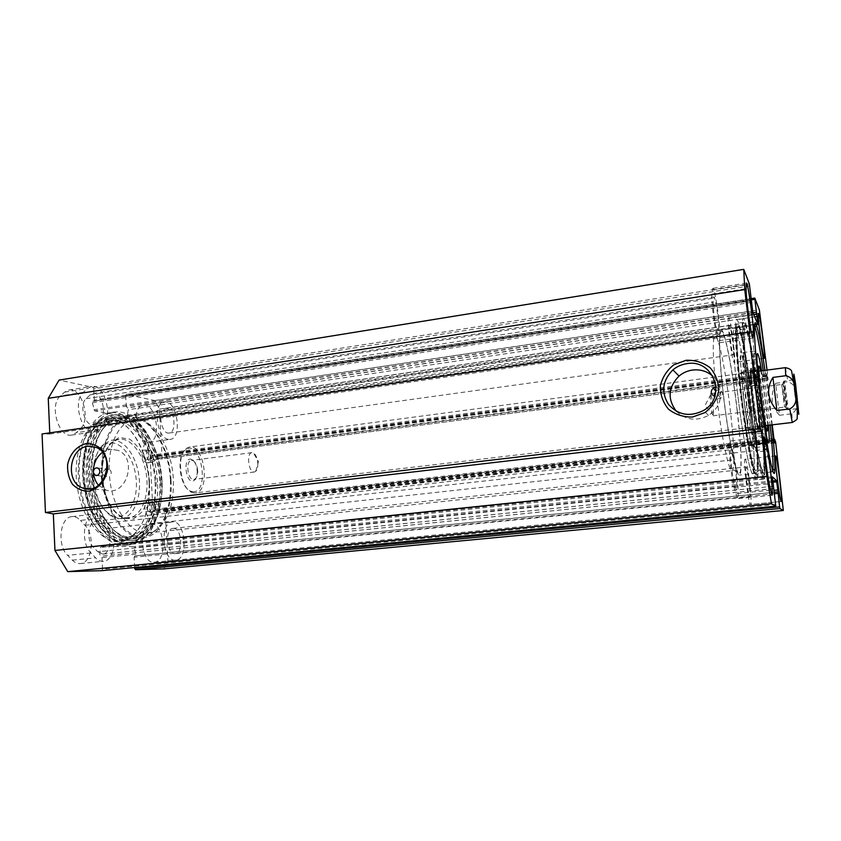 <?xml version="1.0" encoding="UTF-8"?>
<svg xmlns="http://www.w3.org/2000/svg" width="841" height="841" viewBox="0 0 841 841"><rect width="100%" height="100%" fill="white"/><g stroke="black" fill="none" stroke-linecap="round" stroke-linejoin="round"><path stroke-width="0.63" stroke-dasharray="4.21 3.15" d="M103.39 517.814L107.858 522.745C118.076 532.973 115.049 560.915 103.464 561.283C100.71 561.525 98.092 560.369 95.611 557.825L90.975 552.979C80.326 542.908 83.427 514.261 94.98 513.998C97.977 513.714 100.773 514.986 103.39 517.814L80.452 520.411C77.793 517.614 74.933 516.363 71.874 516.647C60.058 516.952 56.767 545.399 67.616 555.354L72.347 560.159C74.87 562.671 77.551 563.817 80.358 563.565C92.216 563.165 95.422 535.412 85.004 525.289L80.452 520.411M80.442 428.679C91.322 419.375 81.745 387.049 68.815 390.035L64.641 392.095L60.384 395.911C48.925 404.805 58.681 438.214 71.664 435.07L76.342 432.663L80.442 428.679L103.023 425.43L99.038 429.415L94.476 431.822C81.787 434.934 72.116 401.241 83.301 392.327L87.443 388.51L91.511 386.45C104.147 383.507 113.63 416.095 103.023 425.43M735.171 486.603L736.453 489.925C737.841 490.419 735.843 468.563 733.709 459.775L730.871 449.788C729.452 449.115 731.491 471.507 733.678 480.274L735.171 486.603L97.735 551.738L93.13 546.871C86.15 540.206 88.189 521.399 95.811 521.21L101.309 523.691L105.808 528.611C112.578 535.328 110.581 553.82 102.949 554.051L97.735 551.738M718.635 328.684C719.202 322.502 715.249 295.969 713.893 296.968L713.242 302.129C712.59 308.058 716.658 335.422 718.004 334.213L718.635 328.684L100.405 419.207L96.389 423.17L93.425 424.716C85.057 426.755 78.697 404.658 86.013 398.729L90.134 394.881L92.857 393.493C101.172 391.528 107.438 413.12 100.405 419.207M733.331 452.994L729.778 441.041C727.623 439.959 730.745 474.135 734.056 487.381L737.483 498.65C739.596 499.333 736.569 466.356 733.331 452.994L764.595 449.504M719.686 340.616L719.938 336.463C720.769 326.949 714.808 286.96 712.737 288.4L711.896 294.077C710.866 302.928 717.089 344.736 719.118 342.813L719.686 340.616L752.201 335.969M772.227 424.831L766.582 373.782L768.117 379.817L161.546 458.955L162.166 457.788L159.454 409.104L154.733 400.526L126.35 394.461L125.666 395.596L751.339 299.848M767.024 370.093L768.117 379.817M771.838 424.873L764.963 370.376M763.271 370.597L770.135 425.073M772.721 470.897L772.196 471.906C770.188 472.779 763.975 439.391 758.887 398.918C753.767 358.455 751.497 324.468 753.652 324.731L754.419 325.572M760.054 407.643C764.206 442.429 766.035 472.863 763.67 472.8C761.41 473.704 754.955 440.421 749.878 400.053C744.779 359.685 742.761 325.751 745.158 325.972C747.838 324.92 755.281 366.729 760.054 407.643M753.41 408.894C757.741 445.373 759.486 477.425 756.753 477.394C754.146 478.382 747.155 443.512 741.825 401.073C736.464 358.634 734.571 323.028 737.326 323.228C740.416 322.114 748.448 366.003 753.41 408.894M89.083 488.768C82.134 452.437 96.231 416.474 116.026 414.666C137.956 410.797 160.084 445.352 161.556 481.693C163.585 512.505 150.833 540.784 132.121 542.413C114.723 545.01 94.57 521.21 89.104 488.905M155.07 482.124C156.973 511.391 144.747 538.198 126.907 539.764C109.099 542.13 89.03 516.469 84.994 483.533C80.736 450.608 93.803 420.721 111.632 418.524C132.542 414.834 153.703 447.591 155.07 482.124M149.509 482.808C148.237 455.612 135.033 428.605 118.465 421.32L105.871 419.365C87.927 421.583 74.754 451.428 79.012 484.279C83.038 517.162 103.191 542.739 121.125 540.374L132.825 535.307C144.789 524.279 150.35 506.776 149.509 482.808M149.12 483.018C149.982 507.48 144.295 525.352 132.069 536.653C112.715 553.683 82.103 527.223 76.962 484.542C71.348 441.914 94.423 408.589 117.393 420.216C134.339 427.68 147.816 455.254 149.12 483.018M134.634 567.538L134.097 557.247L135.874 554.198L133.666 546.566L101.319 546.44L100.563 547.449L99.722 554.44L101.992 557.604L102.56 569.252L775.644 504.526M101.866 570.671L102.56 569.252M49.766 432.852L49.819 434.03L42.05 433.967M749.688 285.898L93.75 388.826L92.857 387.302L59.08 380.09M93.75 388.826L94.297 400.085L92.342 402.744L94.686 410.881L127.033 416.779L128.305 409.693L126.234 406.371L125.666 395.596M161.546 458.955L155.753 458.187L154.061 454.739L150.539 456.095L150.087 457.241L152.925 509.383L153.504 510.645L157.414 512.716L158.507 509.499L164.373 509.825L775.349 440.379M164.027 568.905L167.895 560.873L165.13 511.128L164.373 509.825M153.882 562.24L154.345 562.219C167.916 561.651 164.363 521.946 150.97 524.237C137.84 524.584 140.783 563.533 153.882 562.24M147.385 442.261L149.057 442.271C162.271 441.231 156.3 402.355 143.317 405.099C131.207 405.835 135.096 441.451 147.385 442.261M109.172 469.257C108.573 442.776 119.821 421.488 133.866 419.901L139.764 420.016C156.804 422.75 172.016 450.713 173.341 479.349C174.119 505.651 167.601 522.976 153.787 531.344L148.111 532.931C131.249 535.728 111.853 508.532 109.519 476.227L106.113 476.49C100.226 475.207 104.063 467.291 109.13 469.246L109.172 469.257C111.79 471.244 111.906 473.567 109.519 476.227M170.418 480.074C171.228 507.743 164.321 526.024 149.687 534.908C131.669 544.138 107.595 518.14 103.128 481.252C98.302 444.405 115.164 413.173 134.907 417.567C152.988 420.532 169.03 449.967 170.418 480.074M753.252 408.663C757.016 440.474 758.824 469.131 757.152 474.261C755.239 481.872 747.744 446.813 741.993 401.041C736.201 355.28 734.761 319.338 738.482 326.14C741.93 331.365 748.837 370.681 753.252 408.663M749.92 408.852C753.589 439.885 755.271 467.817 753.547 472.768L752.884 473.662C750.309 474.587 743.602 441.567 738.566 401.472C733.499 361.388 731.796 327.633 734.508 327.801L735.36 328.474C738.818 333.478 745.631 371.796 749.92 408.852M737.231 410.419C741.268 444.878 742.466 475.07 739.397 475.081C736.432 476.048 729.357 443.186 724.343 403.26C719.297 363.333 717.983 329.661 721.084 329.767C724.585 328.6 732.616 369.893 737.231 410.419M737.105 410.282C740.679 440.779 742.046 468.206 739.975 472.905C737.578 479.854 729.893 446.518 724.469 403.238C718.992 359.969 718.151 325.667 722.177 331.701C725.962 336.295 732.953 373.867 737.105 410.282M717.089 399.097C721.641 437.804 729.01 472.232 732.027 470.645L732.753 469.898C734.897 465.546 733.741 439.601 730.377 410.671C726.456 376.127 719.686 340.584 715.933 336.4L715.039 335.874C712.338 338.324 712.705 356.626 716.143 390.781C720.39 387.165 725.604 394.65 720.811 398.182L717.089 399.097L713.914 396.058M171.007 480.137C172.952 509.446 161.073 536.253 143.622 537.777C126.203 540.101 106.481 514.356 102.434 481.336C98.155 448.358 110.865 418.461 128.326 416.316C148.773 412.7 169.567 445.562 171.007 480.137M162.019 481.241C162.818 509.194 155.743 527.749 140.783 536.905L134.266 538.766C116.657 541.099 96.789 515.459 92.752 482.555C88.494 449.683 101.383 419.848 119.012 417.683L125.782 417.83C144.316 420.994 160.652 450.787 162.019 481.241M160.599 481.599C161.419 510.214 154.145 529.241 138.776 538.66C119.695 548.605 94.045 521.62 89.367 482.986C84.321 444.384 102.455 411.806 123.396 416.631C142.465 419.911 159.201 450.419 160.599 481.599M93.488 473.01L93.404 471.265M676.343 411.281C685.836 420.185 696.569 421.541 708.553 415.359C716.952 409.767 721.021 402.072 720.737 392.263L720.495 390.171L720.737 392.263L718.613 395.638L714.766 396.342M716.048 387.175L720.495 390.171C719.56 384.673 717.026 380.016 712.905 376.232M98.471 485.204L106.092 490.114C126.507 497.126 138.166 457.693 117.845 450.292L109.961 449.252L102.465 452.3M168.473 439.38C156.468 438.518 152.536 402.65 164.363 401.966C177.02 399.265 183.002 438.403 170.103 439.401L168.473 439.38M166.728 408.379C174.613 409.409 176.967 432.516 169.23 433.01C160.978 434.86 156.994 408.947 165.446 408.337L166.728 408.379M175.285 560.169C162.492 561.431 159.475 522.208 172.3 521.914C185.356 519.643 188.983 559.622 175.727 560.138L175.285 560.169M173.488 528.39C181.877 528.053 183.664 553.336 175.254 553.599C166.697 555.123 164.342 528.663 172.983 528.4L173.488 528.39M728.884 318.287L728.495 317.909C726.235 317.046 732.332 364.006 734.277 362.397C736.327 363.091 731.302 322.061 728.884 318.287M729.746 325.74L729.504 325.499C728.012 324.962 732.027 355.848 733.31 354.828C734.666 355.312 731.334 328.095 729.746 325.74M745.252 459.281L745.105 459.228C742.771 458.177 748.543 505.946 750.582 504.474C752.811 505.189 747.502 460.269 745.252 459.281M746.146 466.955L746.062 466.923C744.527 466.271 748.322 497.683 749.667 496.747C751.139 497.252 747.617 467.47 746.146 466.955M159.454 409.104L761.126 320.715M167.895 560.873L782.708 501.331M154.733 400.526L759.36 309.866M49.819 434.03L749.93 333.288M779.47 415.265L791.886 413.772C797.447 409.788 799.181 404.143 797.089 396.815C797.352 389.204 794.314 384.169 787.985 381.698L775.623 383.296L779.47 415.265C771.229 406.34 769.946 395.69 775.623 383.296M794.524 392.453L793.568 380.479L796.995 408.673L794.524 392.453M785.515 397.131L783.402 383.139C781.825 377.01 786.524 414.319 786.535 407.938L785.515 397.131M783.728 397.152L784.537 407.086L781.678 384.463L783.728 397.152M710.519 403.438C711.454 410.913 712.338 415.044 713.157 415.822L713.462 414.918C713.904 411.533 712.148 397.583 710.887 394.44L710.361 393.651L710.519 403.438M197.677 470.518C197.162 465.336 195.543 462.035 192.81 460.595L191.485 460.426C185.167 460.763 187.68 480.684 193.872 479.412L195.123 478.918C196.973 477.394 197.824 474.587 197.677 470.518M197.193 470.75C197.351 475.407 196.384 478.613 194.26 480.369C185.914 486.245 182.076 455.822 191.622 459.407C194.744 461.057 196.605 464.831 197.193 470.75M257.788 462.992C257.966 466.871 257.304 469.635 255.79 471.286L254.381 472.001C248.663 473.231 246.108 452.91 251.943 452.647L253.488 452.994C255.864 454.687 257.304 458.019 257.788 462.992M192.778 491.691C210.355 493.436 201.136 438.403 185.693 449.714C175.758 455.633 179.837 488.022 190.928 491.249L192.778 491.691M194.082 492.931L192.105 492.458C180.31 489.052 175.958 454.518 186.534 448.242L189.561 446.991C204.699 444.006 210.744 491.985 195.354 492.91L194.082 492.931M761.62 370.818L768.474 425.273M767.549 425.388C767.108 413.341 763.25 382.718 760.685 370.944M753.126 362.934L756.091 385.241L749.657 386.082L749.993 384.316C745.547 352.484 740.196 326.634 737.872 327.317C735.476 326.918 736.674 354.881 740.932 391.054C745.914 434.482 753.683 475.176 756.269 473.304C758.056 471.696 757.92 458.923 755.859 434.965L750.119 383.654C745.21 348.248 739.218 319.023 736.621 319.769C733.751 319.548 735.707 356.489 741.278 400.589C746.819 444.7 754.093 480.863 756.795 479.833C758.782 477.94 758.603 463.496 756.238 436.5L754.43 429.867L756.879 451.901L763.407 451.175C764.091 463.244 763.87 469.53 762.766 470.035C760.569 470.897 754.356 438.876 749.478 400.095C744.579 361.325 742.645 328.673 744.979 328.873C746.797 329.777 749.51 341.131 753.126 362.934L746.682 363.817C743.002 342.056 740.175 330.734 738.219 329.851C735.696 329.683 737.441 362.303 742.33 400.999C747.186 439.696 753.578 471.643 755.975 470.76C757.184 470.235 757.478 463.959 756.879 451.901M761.494 433.315L762.745 443.722L761.494 433.315M756.196 444.426L754.945 434.03L756.196 444.426M754.23 371.018L755.481 381.299L754.23 371.018M748.974 382.077L747.723 371.806L748.974 382.077M756.091 385.241L756.49 382.823C751.612 347.354 745.788 318.045 743.402 318.771C740.753 318.508 742.918 355.491 748.511 399.685C754.062 443.88 761.126 480.137 763.617 479.128C765.436 477.246 765.121 462.792 762.671 435.754L760.926 429.099L763.407 451.175M749.657 386.082L746.682 363.817M756.49 382.823L750.119 383.654M762.671 435.754L756.238 436.5M752.232 395.543C754.335 413.635 757.51 431.002 758.54 430.308C761.158 431.118 753.052 366.865 750.74 368.4C749.867 369.798 750.361 378.839 752.232 395.543M762.303 402.019C760.317 384.999 757.31 368.295 756.501 370.051C754.608 370.944 761.673 426.976 763.712 427.281C764.616 426.66 764.143 418.24 762.303 402.019M763.144 409.704L762.282 401.84C759.886 382.823 758.056 372.721 756.784 371.533C754.987 372.384 761.683 425.483 763.617 425.788C764.217 426.03 764.217 422.319 763.596 414.645M757.047 402.65C754.682 383.706 752.748 373.11 751.276 370.87L751.171 370.955C749.131 371.827 756.154 427.48 758.319 427.733L758.445 427.785C759.244 426.282 758.782 417.914 757.047 402.65M748.479 403.722C746.261 385.903 744.327 375.359 742.677 372.1L742.519 372.037C739.817 370.765 747.376 430.813 749.667 428.815L749.815 428.7C750.529 426.303 750.077 417.977 748.479 403.722M746.335 403.911C747.901 417.851 748.322 425.988 747.596 428.332C746.661 430.361 743.518 414.361 741.562 397.32C739.828 381.394 739.512 373.288 740.627 373.015C742.267 376.19 744.169 386.482 746.335 403.911M756.732 392.684C759.423 415.685 763.281 438.96 765.247 444.532L766.235 446.266C769.946 447.254 757.562 349.004 754.23 351.044L753.715 352.999C753.42 359.401 754.43 372.637 756.732 392.684M765.709 426.324L765.331 429.509C764.406 430.193 761.305 412.784 759.181 394.66C757.289 377.935 756.732 368.873 757.52 367.485L758.677 370.482M758.845 371.186C761.368 381.656 765.552 414.834 765.699 425.599M737.357 391.507C742.319 434.902 750.193 475.543 752.884 473.662C759.749 474.387 740.942 325.152 734.508 327.801C732.017 327.422 733.121 355.365 737.357 391.507M85.719 488.495C78.707 450.913 93.383 414.014 113.829 412.122C131.743 409.125 150.613 430.55 157.719 459.144L156.342 459.932C149.687 434.282 132.72 415.38 116.689 418.019C100.626 419.785 87.927 444.773 89.63 474.639C90.849 510.561 112.757 542.256 131.932 539.007C145.766 536.316 154.681 524.227 158.697 502.75L160.189 503.833C155.953 527.99 146.071 541.604 130.555 544.684C112.41 547.386 91.354 522.482 85.761 488.758M146.523 459.47L146.87 459.47C149.467 456.61 149.193 453.73 146.05 450.85L145.682 450.85C143.096 453.73 143.369 456.6 146.523 459.47M150.539 450.25C153.672 453.141 153.935 456.011 151.359 458.881C147.942 456.411 147.543 453.53 150.171 450.25L150.539 450.25M149.362 512.011L149.582 512.011C152.316 509.036 152.084 506.135 148.889 503.296L148.636 503.307C145.914 506.303 146.155 509.204 149.362 512.011M153.398 502.771C156.584 505.609 156.815 508.521 154.103 511.496C150.728 508.942 150.413 506.04 153.157 502.781L153.398 502.771M146.881 449.788C145.861 456.821 147.501 461.005 151.811 462.329L156.342 459.932C160.126 474.44 160.915 488.716 158.697 502.75L152.757 499.302C149.299 500.984 148.458 504.968 150.213 511.244L152.978 517.972C147.879 529.283 140.825 535.58 131.816 536.884C114.754 539.155 95.548 514.408 91.658 482.692C87.548 450.997 100.016 422.203 117.099 420.101C129.514 419.165 140.121 426.997 148.941 443.617L146.881 449.788L142.381 450.387L144.452 444.237L148.941 443.617M144.452 444.237C135.601 427.638 124.941 419.827 112.473 420.773C95.306 422.886 82.754 451.649 86.854 483.291C90.733 514.965 110.013 539.659 127.17 537.378C136.221 536.074 143.317 529.767 148.447 518.476L145.672 511.759C143.916 505.494 144.768 501.509 148.237 499.827L150.276 500.437L155.711 504.358C151.433 528.484 141.488 542.088 125.898 545.168C106.481 547.722 84.51 519.791 80.084 483.785C75.417 447.801 89.756 415.223 109.193 412.805C127.201 409.809 146.145 431.17 153.272 459.733L147.322 462.918C142.991 461.593 141.351 457.42 142.381 450.387M148.447 518.476L152.978 517.972M155.711 504.358L160.189 503.833M153.272 459.733L157.719 459.144M92.867 477.53C94.518 496.116 100.615 508.647 111.159 515.123C126.15 522.902 139.27 501.425 135.916 477.005C133.109 452.511 115.08 435.018 102.497 446.329C95.727 452.847 92.51 463.254 92.867 477.53M93.425 477.141C93.057 461.961 96.463 450.923 103.643 444.016L111.327 440.316C123.701 438.508 136.484 455.854 139.007 476.616C141.719 497.346 133.645 517.362 121.209 518.729L112.852 517.078C101.666 510.224 95.201 496.915 93.425 477.141M92.037 474.335C93.267 510.277 115.133 542.003 134.266 538.766C153.461 536.695 165.509 505.599 161.346 473.777C157.488 441.924 138.103 414.855 119.012 417.683C102.98 419.438 90.334 444.437 92.037 474.335M85.004 525.289L107.858 522.745M72.347 560.159L95.611 557.825M90.975 552.979L67.616 555.354M64.641 392.095L87.443 388.51M99.038 429.415L76.342 432.663M83.301 392.327L60.384 395.911M105.808 528.611L733.709 459.775M90.134 394.881L713.546 298.198M731.859 446.592L764.133 442.934M734.056 487.381L769.189 483.796M770.472 490.198L735.56 493.699M751.297 331.932L719.938 336.463M746.167 284.847L712.211 290.187M711.896 294.077L746.104 288.726M759.255 408.179C763.607 444.71 765.52 476.794 762.987 476.742C760.579 477.709 753.757 442.755 748.416 400.242C743.045 357.73 740.963 322.082 743.518 322.324C746.388 321.241 754.24 365.225 759.255 408.179M760.243 407.927L751.549 348.279L747.481 329.294L744.653 323.312L743.717 332.552L745.031 356.185L748.427 389.656L753.158 425.399L758.13 455.118L762.209 472.432L764.616 474.503L764.984 462.035L760.243 407.927M156.258 482.24L154.376 508.101L146.092 528.915L132.626 540.647L116.289 540.448L100.31 527.591L88.2 504.18L82.838 475.154L85.477 447.065L95.359 426.145L110.045 416.505L126.308 419.417L140.983 433.578C149.109 447.696 154.197 463.917 156.258 482.24M157.467 482.198C156.027 445.898 133.814 411.407 111.779 415.296C93.078 417.609 79.317 449.02 83.806 483.68C88.063 518.371 109.172 545.336 127.853 542.865C146.649 541.226 159.485 512.968 157.467 482.198M766.414 376.19L150.087 457.241M773.846 438.434L152.925 509.383M96.389 423.17L718.372 332.805M86.013 398.729L713.242 302.129M93.13 546.871L733.678 480.274M101.309 523.691L732.227 453.383M774.372 493.783L134.097 557.247M162.166 457.788L768.033 378.534M767.265 378.114L155.753 458.187M775.623 442.009L165.13 511.128M158.507 509.499L773.972 439.338L158.571 509.499M772.69 480.957L133.666 546.566M772.322 476.773L101.319 546.44M772.374 477.909L100.563 547.449M773.236 486.277L99.722 554.44M773.594 488.526L100.605 556.216M773.657 488.579L101.099 556.216M135.874 554.198L101.992 557.604M774.193 492.258L134.791 555.912L774.193 492.258M135.275 555.901L777.967 491.932L135.233 555.901M772.816 482.219L134.444 547.544M774.088 440.011L153.504 510.645M774.824 442.86L157.151 512.663M774.498 441.588L157.982 511.486M774.267 440.705L157.94 510.729M766.992 376.4L154.975 456.842M766.887 375.517L154.944 456.095M766.582 373.803L153.977 454.76M766.319 374.886L150.539 456.095M126.192 394.461L751.192 298.597L126.35 394.461M752.926 312.736L126.234 406.371M92.857 387.302L749.352 283.911M751.297 299.47L94.297 400.085M752.832 312.495L94.686 410.881M757.909 324.679L126.896 416.768M757.573 323.869L756.08 324.09M754.545 324.311L127.569 415.959M754.65 316.857L128.305 409.693M753.746 314.692L127.496 407.906M753.673 314.513L127.054 407.822M93.708 401.273L751.244 300.826L93.54 401.273M751.244 300.584L93.046 401.178M751.402 302.35L92.342 402.744M752.558 311.002L93.845 409.756M785.378 367.654L787.985 381.698M791.886 413.772L792.285 422.466M785.221 393.63L787.786 409.788C788.543 410.303 784.758 380.311 784.159 381.047L785.221 393.63M784.117 393.914C782.067 376.999 783.549 380.721 785.536 397.173C787.092 412.847 786.619 411.754 784.117 393.914M762.114 442.755L755.565 443.501M761.336 430.171L754.85 430.928M753.61 369.767L747.134 370.629M743.076 394.114L746.104 416.936C748.364 431.139 750.372 441.357 752.138 447.591L753.883 449.378L754.314 441.578L751.349 405.94L748.543 384.81L742.74 354.229L740.805 350.771L740.143 357.215L743.076 394.114M757.016 402.944C755.186 388.248 753.431 377.493 751.738 370.66C750.866 368.221 750.393 368.947 750.34 372.857L752.253 395.575C754.02 410.061 756.185 423.139 757.688 428.521C758.529 430.518 758.939 429.404 758.929 425.168L757.016 402.944M757.699 402.734C755.638 385.073 752.464 367.727 751.549 369.546C749.436 370.45 756.784 428.742 759.045 429.005C760.043 428.332 759.591 419.575 757.699 402.734M745.599 394.103C748.826 422.045 753.809 448.6 755.481 447.475C759.707 448.411 747.365 350.413 743.518 352.526C742.067 354.587 742.761 368.442 745.599 394.103M148.226 462.603L152.705 462.024M145.672 511.759L150.213 511.244M150.276 500.437L154.776 499.911M101.782 475.827L105.209 494.508C109.856 505.883 115.837 513.809 123.143 518.308L133.751 518.76L142.634 511.307C147.122 502.865 149.393 492.605 149.446 480.505L146.302 462.97C142.108 452.111 136.536 444.153 129.588 439.097L119.002 437.478L109.603 444.027C104.599 452.332 101.992 462.928 101.782 475.827M101.309 476.143C102.118 499.323 116.279 520.022 128.925 517.867C141.256 516.511 149.235 496.463 146.523 475.67C144 454.855 131.291 437.457 119.023 439.244C107.238 442.429 101.341 454.729 101.309 476.143M80.358 563.565L103.464 561.283M68.815 390.035L91.511 386.45M102.949 554.051L736.453 489.925M71.874 516.647L94.98 513.998M92.857 393.493L713.893 296.968M771.996 495.244L737.483 498.65M746.451 283.07L712.737 288.4M764.364 437.068L729.778 441.041M753.042 337.977L719.118 342.813M753.652 324.731L745.158 325.972M772.196 471.906L763.67 472.8M756.753 477.394L762.987 476.742C762.345 477.078 754.692 442.534 749.625 400.085C744.001 357.709 742.834 322.261 743.518 322.324L737.326 323.228M116.026 414.666L111.779 415.296C92.51 417.966 79.043 449.189 83.427 483.733C87.758 518.287 108.531 545.126 127.853 542.865L132.121 542.413M118.465 421.32L117.393 420.216M132.825 535.307L132.069 536.653M111.632 418.524L105.871 419.365M126.907 539.764L121.125 540.374M139.764 420.016L134.907 417.567M153.787 531.344L149.687 534.908M753.547 472.768L757.152 474.261M735.36 328.474L738.482 326.14M737.872 327.317L721.084 329.767M756.269 473.304L739.397 475.081M732.753 469.898L739.975 472.905M715.933 336.4L722.177 331.701M128.326 416.316L116.689 418.019M143.622 537.777L131.932 539.007M125.782 417.83L123.396 416.631M140.783 536.905L138.776 538.66M96.778 475.575L106.113 476.49M97.693 468.006L109.13 469.246M148.111 532.931L732.027 470.645M133.866 419.901L715.039 335.874M718.613 395.638L720.811 398.182M117.845 450.292L96 447.349M106.092 490.114L89.934 488.831M708.553 415.359L703.402 410.545M149.057 442.271L170.103 439.401M143.317 405.099L164.363 401.966M154.345 562.219L175.727 560.138M150.97 524.237L172.3 521.914M71.664 435.07L94.476 431.822M93.425 424.716L718.004 334.213M95.811 521.21L730.871 449.788M758.487 313.441L728.495 317.909M764.259 358.308L734.277 362.397M775.623 455.885L745.105 459.228M781.215 501.509L750.582 504.474M768.127 379.838L161.64 458.955M772.332 476.773L101.267 546.45M774.866 442.955L157.414 512.716M766.582 373.782L154.061 454.739M757.93 324.71L127.033 416.779M751.255 300.542L92.878 401.168M169.23 433.01L733.31 354.828M165.446 408.337L729.504 325.499M175.254 553.599L749.667 496.747M172.983 528.4L746.062 466.923M797.037 408.001L798.014 408.673M793.568 380.479L794.346 379.575M793.357 379.848L784.159 381.047C783.349 381.457 783.234 379.68 785.652 397.667C787.397 413.646 786.766 407.832 787.786 409.788L796.995 408.673M784.6 406.581L786.535 407.938M781.867 384.926L783.402 383.139M713.157 415.822L784.537 407.086M710.361 393.651L781.678 384.463M710.887 394.44L704.947 405.593L713.462 414.918M192.81 460.595L191.622 459.407M195.123 478.918L194.26 480.369M251.943 452.647L191.485 460.426M254.381 472.001L193.872 479.412M255.79 471.286L258.418 461.667L253.488 452.994M190.928 491.249L192.105 492.458M185.693 449.714L186.534 448.242M758.698 371.207L189.561 446.991M765.552 425.62L195.354 492.91M761.452 433.273L754.945 434.03M762.745 443.722L756.238 444.458M754.167 370.944L747.723 371.806M755.481 381.299L749.037 382.14M760.926 429.099L754.43 429.867M744.979 328.873L738.219 329.851M762.766 470.035L755.975 470.76M756.006 385.441L749.562 386.271M743.402 318.771L736.621 319.769M763.617 479.128L756.795 479.833M756.501 370.051L751.549 369.546C747.87 367.654 755.985 431.938 759.045 429.005L763.712 427.281M756.784 371.533L751.171 370.955M763.617 425.788L758.319 427.733M749.667 428.815L758.445 427.785M742.519 372.037L751.276 370.87M747.596 428.332L749.815 428.7M740.627 373.015L742.677 372.1M755.796 354.439L753.715 352.999M766.897 442.629L765.247 444.532M754.23 351.044L743.518 352.526L741.068 354.313L740.574 362.503L743.213 394.177C745.504 413.562 747.954 428.91 750.55 440.242C752.895 449.84 754.524 446.981 755.481 447.475L766.235 446.266M765.657 428.29L766.288 428.742M758.14 368.568L758.635 367.969M758.54 430.308L765.331 429.509M750.74 368.4L757.52 367.485M146.87 459.47L151.359 458.881M145.682 450.85L150.171 450.25M149.582 512.011L154.103 511.496M148.636 503.307L153.157 502.781M147.322 462.918L151.811 462.329M127.17 537.378L131.816 536.884M112.473 420.773L117.099 420.101M148.237 499.827L152.757 499.302M125.898 545.168L130.555 544.684M109.193 412.805L113.829 412.122M111.159 515.123L112.852 517.078M102.497 446.329L103.643 444.016M121.209 518.729L128.925 517.867C125.33 518.298 121.682 517.089 117.961 514.24C109.687 508.101 104.389 495.307 102.066 475.88C101.036 461.11 106.881 447.275 109.898 444.763C113.829 440.831 116.867 438.991 119.023 439.244L111.327 440.316"/><path stroke-width="1.26" d="M766.014 442.713L767.286 449.21C770.051 462.75 773.468 495.99 771.996 495.244L769.189 483.796C766.372 470.371 762.84 435.89 764.364 437.068L766.014 442.713L764.133 442.934M753.357 331.638L753.042 337.977C751.728 339.817 745.757 297.556 746.104 288.726L746.451 283.07C747.817 281.746 753.536 322.135 753.357 331.638L751.297 331.932M779.891 508.532L779.596 506.86L134.686 568.4L135.517 569.714L164.027 568.905L783.328 510.487L779.891 508.532L135.517 569.714M772.227 424.831L774.088 440.011L774.866 442.955L774.572 439.265L775.623 442.009L783.328 510.487M751.339 299.848L754.882 299.301L754.798 298.04L759.36 309.866L767.024 370.093M754.882 299.301L757.93 324.71L752.832 312.495L749.352 283.911L743.749 269.362L744.758 289.588L749.93 333.288L748.847 331.974L760.253 428.574L761.515 431.349L766.834 476.363L771.481 503.748L775.749 506.177L101.866 570.671M773.962 490.356L772.332 476.773L776.485 480.568L777.809 489.956L773.962 490.345L775.749 506.177L101.835 570.671L67.764 571.638L771.481 503.748M777.809 489.956L779.596 506.86M764.963 370.376C761.631 347.859 758.834 332.889 756.585 325.467C752.537 312.253 754.272 348.721 760.59 398.708C766.866 448.705 774.225 484.332 774.845 470.413C775.181 462.634 774.172 447.454 771.838 424.873M758.761 313.84C760.579 317.74 765.688 359.086 764.259 358.308C762.987 359.832 756.889 312.463 758.487 313.441L758.761 313.84M775.728 455.948C777.305 457.02 782.771 502.287 781.215 501.509C779.88 502.929 773.983 454.75 775.623 455.885L775.728 455.948M770.135 425.073C772.374 446.897 773.31 461.551 772.953 469.047L772.721 470.897M754.419 325.572L755.081 327.265C757.289 334.403 760.022 348.847 763.271 370.597M134.686 568.4L134.634 567.538M748.847 331.974L42.05 433.967L45.446 512.474L53.34 513.904L54.949 550.466L67.764 571.638M743.749 269.362L59.08 380.09L48.252 398.34L49.766 432.852M102.465 452.3C96.578 456.863 93.551 463.181 93.404 471.265C94.055 468.689 95.496 467.607 97.693 468.006C100.447 470.014 100.573 472.379 98.071 475.102L95.622 475.459L93.488 473.01C93.94 477.804 95.601 481.872 98.471 485.204M715.943 390.897L713.914 396.058M714.766 396.342L714.587 396.29C710.645 394.177 710.193 391.433 713.221 388.079L716.048 387.175M93.404 471.265L93.488 473.01M87.948 446.277L96 447.349C116.762 454.939 104.768 495.559 83.911 488.348C64.967 483.985 68.478 447.885 87.948 446.277M86.308 443.596C77.12 445.604 69.782 453.898 67.637 464.642C67.248 471.938 68.836 478.455 72.421 484.185C76.983 488.842 82.376 491.176 88.589 491.207C97.861 489.336 105.367 480.999 107.543 470.077C107.911 462.676 106.26 456.106 102.591 450.366C97.934 445.772 92.51 443.512 86.308 443.596M45.446 512.474L760.253 428.574M686.109 360.274L673.83 364.805C666.808 370.397 662.309 377.462 660.322 386.008C660.217 394.723 662.929 402.44 668.479 409.168C675.397 414.581 683.376 417.199 692.416 417.041L704.863 412.637C712.054 407.044 716.658 399.885 718.677 391.191C718.74 382.319 715.922 374.518 710.203 367.801C703.139 362.46 695.108 359.959 686.109 360.274M686.824 363.669C713.431 358.581 727.402 397.288 703.402 410.545C689.82 417.231 678.161 415.17 668.427 404.342C660.973 391.969 662.466 380.489 672.905 369.893C676.942 366.508 681.588 364.437 686.824 363.669M712.905 376.232C707.092 371.217 700.29 369.157 692.5 370.061C687.433 370.786 682.945 372.784 679.034 376.053C668.143 387.291 667.249 399.033 676.343 411.281M54.949 550.466L766.834 476.363M53.34 513.904L761.515 431.349M48.252 398.34L744.758 289.588M772.932 377.409L785.715 375.738C791.024 376.957 793.915 380.479 794.377 386.313L795.586 395.869C796.69 401.893 794.745 406.256 789.752 408.936L776.905 410.503L772.932 377.409C766.109 388.458 767.434 399.496 776.905 410.503M795.639 392.169L798.33 408.905L794.598 379.291L795.639 392.169M768.474 425.273C769.683 440.4 769.473 445.835 767.833 441.557C765.552 433.43 762.892 417.136 759.875 392.663C757.699 373.793 756.721 361.315 756.963 355.238C757.478 350.634 759.034 355.827 761.62 370.818M760.685 370.944L759.644 366.781C758.025 363.459 758.403 372.616 760.8 394.24C763.449 416.957 767.286 436.721 767.57 429.656L767.549 425.388M763.596 414.645L763.144 409.704M758.677 370.482L758.845 371.186M765.699 425.599L765.709 426.324M767.286 449.21L764.595 449.504M752.201 335.969L753.347 335.801M777.999 493.425L774.372 493.783M776.485 480.568L772.69 480.957M777.893 491.89L774.193 492.258L777.904 491.88M776.716 481.819L772.816 482.219M754.776 298.082L751.192 298.629L754.798 298.04M756.416 312.211L752.926 312.736M756.08 324.09L754.545 324.311M757.142 316.489L754.65 316.857M756.784 314.229L753.746 314.692M756.721 314.061L753.673 314.513M795.586 384.179L798.803 414.319L794.409 382.697C793.252 370.744 793.652 371.238 795.586 384.179M785.715 375.738L785.378 367.654C789.583 368.516 791.707 369.956 791.759 372.006L794.325 386.051M795.597 396.143C797.089 405.047 797.594 412.342 797.131 418.019C797.773 418.871 796.154 420.342 792.285 422.466L789.752 408.936M772.953 469.047L774.845 470.413M755.081 327.265L756.585 325.467M95.622 475.459L96.778 475.575M713.221 388.079L715.744 391.023M89.934 488.831L83.911 488.348M679.034 376.053L672.905 369.893M785.378 367.654L758.698 371.207M792.285 422.466L765.552 425.62M756.963 355.238L755.796 354.439M767.833 441.557L766.897 442.629M766.288 428.742L767.57 429.656M758.635 367.969L759.644 366.781"/></g></svg>

